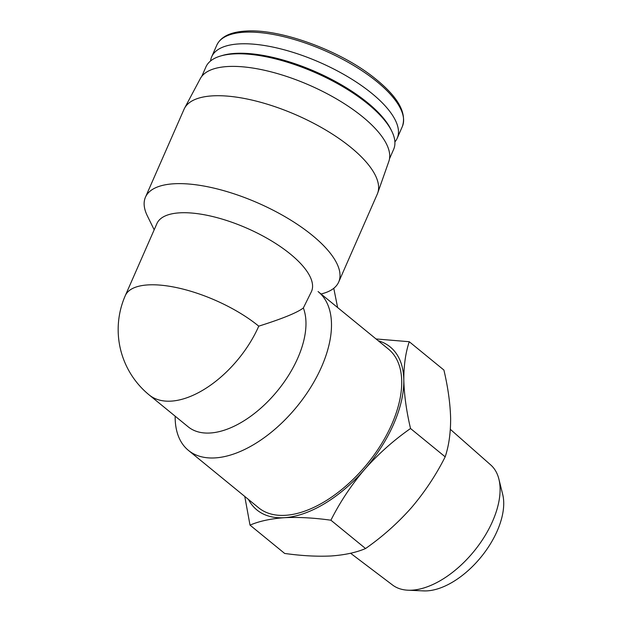 <?xml version="1.0" encoding="UTF-8"?>
<svg xmlns="http://www.w3.org/2000/svg" width="622" height="622" viewBox="0 0 622 622"><rect width="100%" height="100%" fill="white"/><g stroke="black" fill="none" stroke-linecap="round" stroke-linejoin="round"><path stroke-width="0.93" d="M303.357 307.96C297.3 312.625 282.435 318.689 258.76 326.153A84.421 46.347 129.3 0 1 171.174 401.128A84.421 46.347 129.3 0 1 149.156 394.923L188.178 426.824A84.421 46.347 129.3 0 0 268.937 400.405A84.421 46.347 129.3 0 0 303.357 307.96L311.521 291.43A84.421 31.924 23.7 0 0 247.051 228.266A84.421 31.924 23.7 0 0 156.923 223.562L125.286 295.637A84.421 31.924 23.7 0 1 179.167 288.173A84.421 31.924 23.7 0 1 258.76 326.153M318.06 291.562A102.506 56.275 129.3 0 1 318.192 291.664A102.506 56.275 129.3 0 1 296.888 406.648A102.506 56.275 129.3 0 1 188.435 450.398A102.506 56.275 129.3 0 1 175.163 416.188M318.192 291.664L388.423 349.082A102.506 56.275 129.3 0 1 367.12 464.066A102.506 56.275 129.3 0 1 258.666 507.809L188.435 450.398M337.622 307.548L333.773 288.289M376.046 338.959L409.253 341.719C405.575 352.713 403.764 365.518 403.81 380.143C404.199 395.032 406.438 411.158 410.528 428.511C393.64 440.306 378.339 453.928 364.632 469.385C351.274 485.113 340.032 502.055 330.904 520.21C313.885 517.838 298.373 516.999 284.371 517.691C270.725 518.678 259.273 521.158 250.013 525.123L244.773 496.449M378.223 340.739A105.281 57.799 129.3 0 1 403.81 380.143A105.281 57.799 129.3 0 1 364.632 469.385A105.281 57.799 129.3 0 1 284.371 517.691A105.281 57.799 129.3 0 1 248.466 499.474M250.013 525.123L284.666 553.448C301.686 555.819 317.197 556.659 331.199 555.967C344.837 554.979 356.297 552.507 365.557 548.534C382.444 536.739 397.746 523.118 411.453 507.661C424.81 491.932 436.053 474.99 445.181 456.836C448.859 445.842 450.678 433.036 450.631 418.419C450.242 403.522 447.995 387.405 443.906 370.051L409.253 341.719M330.904 520.21L365.557 548.534M410.528 428.511L445.181 456.836M450.344 429.336L490.711 464.929A77.571 42.584 129.3 0 1 498.883 479.072L502.669 494.288A67.433 37.025 129.3 0 1 480.977 557.141A67.433 37.025 129.3 0 1 423.699 590.9L408.032 590.208A77.571 42.584 129.3 0 1 392.544 585.014L350.575 553.246M498.883 479.072A77.571 42.584 129.3 0 1 473.925 551.372A77.571 42.584 129.3 0 1 408.032 590.208M154.186 229.806L147.328 215.818A105.522 39.901 23.7 0 1 145.455 197.19A105.522 39.901 23.7 0 1 173.787 183.785A105.522 39.901 23.7 0 1 287.473 218.135A105.522 39.901 23.7 0 1 338.702 282.023A105.522 39.901 23.7 0 1 323.72 293.25L321.076 294.027M145.455 197.19L184.042 109.278A105.522 39.901 23.7 0 1 184.54 108.251A105.522 39.901 23.7 0 1 212.382 95.874A105.522 39.901 23.7 0 1 324.816 129.477A105.522 39.901 23.7 0 1 377.709 193.045A105.522 39.901 23.7 0 1 377.29 194.103L338.702 282.023M184.54 108.251L200.307 78.621A102.995 38.945 23.7 0 1 227.481 66.538A102.995 38.945 23.7 0 1 337.225 99.341A102.995 38.945 23.7 0 1 388.843 161.386L377.709 193.045M201.785 76.366L205.913 66.951A102.506 38.766 23.7 0 1 220.468 56.05A102.506 38.766 23.7 0 1 233.444 53.935A102.506 38.766 23.7 0 1 391.813 131.265A102.506 38.766 23.7 0 1 393.64 149.358L389.512 158.765M220.468 56.05L222.419 55.467A100.803 38.121 23.7 0 1 235.178 53.391A100.803 38.121 23.7 0 1 390.919 129.438L391.813 131.265M210.547 60.987A101.3 38.307 23.7 0 1 211.69 56.789A101.3 38.307 23.7 0 1 238.895 43.921A101.3 38.307 23.7 0 1 348.032 76.895A101.3 38.307 23.7 0 1 397.209 138.232A101.3 38.307 23.7 0 1 394.892 141.909M244.026 32.235A101.3 38.307 23.7 0 1 353.164 65.201A101.3 38.307 23.7 0 1 402.341 126.538C407.153 112.302 397.201 95.609 372.485 76.459C337.909 49.527 278.998 28.418 245.441 31.1C230.397 32.025 220.857 36.69 216.821 45.103A101.3 38.307 23.7 0 1 244.026 32.235M125.286 295.637A84.421 84.421 0 0 0 149.156 394.923M397.209 138.232L402.341 126.538M211.69 56.789L216.821 45.103"/></g></svg>
